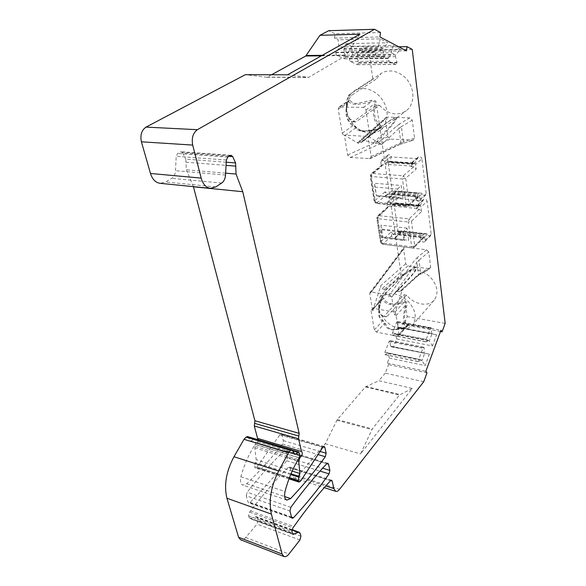 <?xml version="1.0" encoding="UTF-8"?>
<svg xmlns="http://www.w3.org/2000/svg" width="586" height="586" viewBox="0 0 586 586"><rect width="100%" height="100%" fill="white"/><g stroke="black" fill="none" stroke-linecap="round" stroke-linejoin="round"><path stroke-width="0.44" stroke-dasharray="2.93 2.2" d="M369.048 136.392L368.081 136.267L371.165 156.528L370.242 158.594L350.142 157.495L347.652 155.019L344.341 135.102L358.324 143.328L357.738 142.537L358.632 142.391L387.075 117.068L385.918 117.471L385.354 119.229L387.829 136.802L390.151 139.102L413.386 140.157L414.536 138.186L412.28 120.152L409.856 117.845L396.07 117.42C390.701 120.108 386.079 123.067 382.211 126.283L361.767 142.281L361.965 141.321C363.276 140.318 367.122 140.845 373.502 142.911L375.165 143.284C391.016 127.096 392.972 124.181 395.484 120.782C396.883 118.687 397.242 117.559 396.554 117.39L387.075 117.068M399.777 144.449L412.727 140.237M376.197 195.636L398.81 197.731L397.601 189.036L374.894 187.073L376.461 195.885L374.527 183.25L401.19 185.484L402.948 198.346L376.461 195.885M368.081 136.267L369.114 136.318L369.634 134.502L365.92 109.956C365.554 108.439 364.69 107.59 363.313 107.399L339.016 107.026L348.692 100.616L347.505 103.817C348.333 100.345 349.212 99.063 350.142 99.964C350.553 101.796 352.574 103.004 356.207 103.583L370.865 100.426C375.15 99.613 376.871 100.99 376.022 104.535C372.286 113.97 375.97 122.979 380.907 125.287C382.687 126.957 381.64 128.305 377.743 129.338L363.708 131.118L360.229 130.531L357.086 128.437L352.464 124.129C348.875 122.21 346.875 117.881 346.451 111.142L347.505 103.817M412.28 120.152L401.388 126.671L399.256 124.151L396.517 126.144L377.75 143.424L381.632 144.603L368.506 136.531L344.341 135.102M403.966 240.553L404.677 239.857L408.691 240.326L407.021 228.115L403.527 231.602L381.296 229.001L382.541 237.132L404.677 239.857L403.527 231.602L402.809 232.298L380.563 229.683L381.808 237.821L403.966 240.553L402.809 232.298M407.021 228.115L380.922 225.134L381.296 229.001L380.563 229.683M371.136 311.078L374.293 329.903L376.527 332.13L397.367 336.174L398.795 335.785L399.066 334.672L396.165 315.554L395.22 312.235L402.553 288.927L401.256 291.052L399.571 291.718L397.176 291.337L394.781 293.3C389.565 298.127 386.284 297.131 384.936 290.312L384.174 289.242L381.83 288.861C380.71 288.488 380.395 287.36 380.878 285.485L373.48 308.397L372.059 309.225L371.121 310.617L380.863 301.358C381.83 297.9 382.848 296.904 383.933 298.377C384.775 300.786 386.899 302.501 390.32 303.519C394.356 303.775 398.546 303.123 402.882 301.556C406.413 300.816 407.731 302.23 406.86 305.789C403.842 313.532 403.256 323.34 407.863 324.366C409.182 325.267 408.01 326.314 404.362 327.501L394.678 329.464L391.47 329.31C388.21 328.182 386.342 326.431 385.859 324.051L382.314 319.663C380.482 318.93 379.391 316.748 379.039 313.122L379.347 308.69L380.863 301.358M397.176 291.337C411.05 277.075 413.101 274.087 415.489 270.791C416.917 268.615 417.298 267.406 416.624 267.157L430.036 268.725L430.688 267.319L428.762 251.936L418.997 260.177L416.946 257.884L414.522 260.448L389.419 294.97L371.443 292.011L370.044 292.48L369.803 293.659L372.674 310.895L371.121 310.617M389.419 294.97L391.748 297.307L394.415 314.777L396.033 315.063M380.922 225.134L382.753 237.14L381.808 237.821M372.674 310.895L373.824 308.412L394.898 312.133L394.415 314.777M246.259 495.793L247.131 492.225C259.759 476.176 272.124 462.369 284.232 450.81L285.316 450.422L285.983 451.308L287.484 457.41L286.686 460.75C275.501 475.378 263.268 489.259 250.002 502.385L248.676 502.861L248.039 502.048L246.259 495.793L289.975 511.029M258.433 439.822L257.349 443.016L255.892 444.562L299.234 457.754M193.402 186.648L186.363 169.808L185.762 159.114L226.247 162.212M228.936 156.359L182.707 153.056L185.762 159.114M182.707 153.056L181.089 151.789L180.129 152.016L177.639 153.466L176.21 156.301L175.507 170.694C175.229 174.232 173.954 176.774 171.669 178.334L165.67 181.997L160.044 183.323M271.516 74.774L266.747 77.227L245.351 74.678M412.251 49.436L368.66 50.096L363.115 47.407L362.617 51.495L359.321 49.92L357.116 55.414L356.918 57.062L358.661 62.636L357.328 64.628L350.142 61.427L349.373 58.446L352.274 54.93L352.479 53.26L351.732 46.309L346.114 43.628L343.616 50.938L345.469 56.681L344.326 58.776L336.51 55.348L335.69 52.271L338.73 48.689L338.935 46.983L338.129 39.819L334.496 38.09L335.009 33.768L328.687 30.699M368.66 50.096L372.894 79.374L348.882 94.998L351.856 95.049L375.802 79.396L372.894 79.374M353.138 121.661L356.083 121.771L379.501 105.304L376.63 105.231L353.138 121.661L352.376 121.734C346.802 119.434 344.378 104.828 348.238 95.884L348.882 94.998M376.63 105.231L401.073 274.285L380.299 296.135C377.091 304.661 378.805 315.869 383.295 316.381L386.855 316.594L385.529 316.792L381.354 314.968C379.911 313.4 379.069 310.866 378.842 307.357L379.252 301.966L382.746 296.545L403.71 274.673L401.073 274.285M403.71 274.673L404.699 273.486C411.577 267.934 419.759 268.776 429.23 276.006C437.442 284.657 439.126 292.692 434.263 300.12C428.447 307.32 414.06 304.574 406.64 295.183L404.032 294.758L384.182 316.11M404.032 294.758L407.189 316.623L404.018 324.798L402.853 323.194L440.987 330.196M423.722 381.728L385.244 373.157L388.577 364.573L387.331 363.056L389.28 358.061L388.269 353.578L387.771 352.955L385.046 354.691L384.907 352.186L389.075 341.565L390.034 340.627L390.452 346.114L390.943 346.744L393.616 346.919L396.722 338.942L395.748 334.43L395.264 333.793L392.605 335.412L392.474 332.907L396.561 322.498L397.476 321.597L397.879 321.956L397.887 327.083L398.37 327.728L400.971 328.014L402.853 323.194M385.244 373.157L378.812 380.724L412.354 388.415L360.536 453.908L372.3 428.908L399.535 394.957L412.354 388.415M292.011 529.634L256.294 516.676L249.673 518.529L248.523 515.856L249.526 512.135L250.566 510.948C263.414 494.057 275.999 479.531 288.327 467.379L289.418 466.976L290.041 467.811L291.85 475.158L293.85 477.876C295.132 478.249 296.472 477.634 297.878 476.03L325.267 443.778L337.294 419.583L365.437 386.899L378.812 380.724M256.294 516.676L257.283 517.965L300.274 533.597M300.918 536.175L257.994 520.485L257.283 517.965M257.994 520.485L257.012 524.155L245.732 537.435C243.879 539.53 242.15 540.299 240.531 539.743M247.534 436.563L250.669 441.06L294.48 454.003M292.714 450.832L253.591 439.082L251.211 440.921M253.591 439.082L254.676 438.804L255.833 441.295L255.21 444.496L254.221 446.034L298.201 459.483M300.589 481.121L256.976 467.071L279.793 434.841L281.258 434.036L281.961 434.959L283.36 440.65L282.547 444.02C271.611 457.974 259.686 471.21 246.779 483.721L242.758 485.113C240.538 483.926 239.916 481.143 240.875 476.755C243.981 465.379 248.435 455.132 254.221 446.034M256.976 467.071L255.328 467.965L254.441 466.368L256.192 459.673L254.807 447.88L255.892 444.562M343.345 135.051L342.275 133.19L338.254 109.143L339.016 107.026M382.753 237.14L408.691 240.326M389.199 206.272L388.005 206.631L387.536 208.103L386.892 203.708L387.368 202.221C388.657 201.518 389.756 201.965 390.679 203.562L391.844 206.536L389.199 206.272L378.703 215.641L377.501 215.992L377.047 217.479L380.783 241.696L383.039 243.93L393.272 234.224L395.887 234.532L395.14 238.092C393.594 238.824 392.437 238.216 391.682 236.275L391.06 232.027L393.272 234.224M419.254 209.268L409.094 218.9L378.703 215.641L377.911 218.688L376.761 218.058L380.504 242.296L382.438 244.172L412.398 248.01L411.658 246.787L414.749 245.988L411.445 221.222L409.094 218.9L408.303 222.021L377.911 218.688L381.654 242.963L411.658 246.787L408.303 222.021L411.445 221.222L421.568 211.546L419.254 209.268L416.5 208.997L417.02 208.506L392.378 206.06L391.844 206.536M419.913 205.781L422.975 200.873L397.213 198.464L395.352 203.393L419.913 205.781L394.715 203.694L393.763 203.195L419.774 205.913M421.568 211.546L420.997 207.048C420.243 205.005 419.034 204.382 417.364 205.181L423.517 199.416C425.172 198.617 426.374 199.233 427.121 201.254L420.997 207.048M431.157 234.297L425.209 240.341L424.813 241.666L430.761 235.609L431.157 234.297L427.121 201.254M425.209 240.341L424.66 236.004L424.257 237.345L422.894 237.77L420.177 237.447L420.682 236.942L396.4 234.041L395.887 234.532M430.761 235.609C429.421 236.414 428.263 235.997 427.289 234.349L427.084 233.821L423.51 234.114L399.3 231.28L423.37 234.246L421.993 237.645L420.682 236.942M387.368 202.221L393.719 196.61L393.243 198.097L397.857 230.415L391.682 236.275M424.813 241.666C423.473 242.472 422.301 242.04 421.312 240.377L420.177 237.447M416.5 208.997L417.364 205.181M399.3 231.28L401.754 230.869L401.285 232.203C399.74 232.935 398.597 232.342 397.857 230.415M427.084 233.821L401.754 230.869M421.722 237.542L396.861 234.568L396.4 234.041M399.161 231.411L397.008 234.649M379.501 105.304C388.093 114.453 396.971 116.299 406.127 110.849C413.921 105.121 415.225 91.643 408.603 81.74C402.084 71.763 389.294 68.005 381.208 73.426L375.802 79.396M445.17 323.391L407.189 316.623M426.19 193.651L420.03 199.379L419.547 200.873L425.707 195.131L426.19 193.651L421.942 158.894L415.599 164.344L416.199 169.076L413.826 166.746L403.285 175.815L372.242 173.434L371.106 173.771L370.557 175.441L374.491 200.925L376.798 203.203L407.38 206.213L408.698 205.803L409.182 204.28L405.702 178.188L403.285 175.815L402.472 178.979L405.702 178.188L416.199 169.076M417.708 158.63L391.389 156.96L389.456 161.846L414.544 163.531L418.353 156.982C420.037 156.213 421.231 156.85 421.942 158.894M425.707 195.131C424.337 195.914 423.187 195.482 422.235 193.834L422.03 193.285L396.165 191.007L395.616 192.508C394.041 193.219 392.898 192.604 392.18 190.655L387.339 156.704L387.91 155.041C389.214 154.374 390.305 154.829 391.177 156.403L391.389 156.96M422.975 200.873L423.517 199.416M393.719 196.61C395.001 195.914 396.099 196.347 397.008 197.929L397.213 198.464M428.762 251.936L426.564 249.804L405.212 247.065L403.835 247.585L403.578 248.75L405.695 263.781L407.841 265.919L416.543 267.201C415.049 272.944 407.666 279.097 402.384 285.272L395.821 292.077M416.624 267.165L416.192 267.099C415.269 267.113 413.372 268 410.486 269.75C406.032 272.615 402.003 275.061 384.174 289.242M426.982 372.864L388.577 364.573M440.496 331.53L404.018 324.798M387.331 363.056L425.832 371.334M396.722 338.942L432.424 345.938L436.585 334.687L400.971 328.014M389.28 358.061L425.143 365.635L429.392 354.156L393.616 346.919M436.585 334.687L431.875 334.013L429.311 340.898L432.424 345.938M395.748 334.43L429.311 340.898L428.857 340.254L426.308 341.946L426.212 339.389L430.219 328.687L431.098 327.75L431.875 334.013L398.37 327.728M397.887 327.083L431.428 333.361M397.879 321.956L431.479 328.116M392.605 335.412L426.308 341.946M395.264 333.793L428.857 340.254M429.392 354.156L390.943 346.744M390.452 346.114L424.139 352.919L424.601 353.556L421.979 360.588L421.517 359.958L418.902 361.774L418.8 359.211L422.88 348.296L423.803 347.322L424.176 347.666L424.139 352.919M388.269 353.578L421.979 360.588L425.143 365.635M387.771 352.955L421.517 359.958M385.046 354.691L418.902 361.774M390.423 340.971L424.176 347.666M325.267 443.778L360.536 453.908M380.153 128.144L378.109 129.147C370.645 130.854 365.62 131.557 363.042 131.249C359.987 131.293 357.416 130.26 355.321 128.158C355.358 126.986 354.486 126.21 352.699 125.836C348.509 122.159 343.594 116.446 347.234 103.195L348.567 100.697L348.443 101.173L350.142 99.964M338.254 109.143L347.234 103.195L346.451 111.142L347.007 102.176L351.856 95.049M339.99 106.755L348.443 101.173C349.659 103.107 352.047 104.162 355.614 104.345C359.189 104.396 364.514 103.517 371.59 101.715C374.63 100.777 375.663 101.503 374.681 103.876L376.022 104.535M363.313 107.399L371.59 101.715L370.865 100.426M365.92 109.956L374.681 103.876C371.172 117.434 375.567 122.979 379.794 126.972L380.907 125.287M342.275 133.19L352.699 125.836L352.464 124.129M356.083 121.771L355.043 121.837L349.688 118.768C353.197 125.279 358.127 129.711 364.47 132.048C370.484 133.996 375.816 133.315 380.468 130.011C388.364 124.217 389.47 110.293 382.482 99.957C375.604 89.541 362.397 85.475 354.208 90.977C350.421 93.548 348.025 97.276 347.007 102.176M349.688 118.768C347.586 115.772 346.553 111.662 346.59 106.454M368.169 136.531L377.743 129.338M345.169 135.395L355.321 128.158L357.086 128.437M377.75 143.424L375.165 143.284M396.07 117.42L396.085 117.376C395.045 117.493 392.818 118.658 389.412 120.884C384.445 124.269 379.816 127.352 361.159 142.53L358.632 142.391M361.159 142.53L361.767 142.281M373.502 142.911C382.079 134.011 393.177 125.126 396.466 117.434M371.165 156.528L403.351 141.57L401.388 126.671L399.015 128.459C398.744 127.323 397.909 126.547 396.517 126.144M381.632 144.603L399.015 128.459L400.875 142.405L399.798 144.434L401.74 143.577M414.536 138.186L403.351 141.57L402.304 143.526L413.306 140.186M402.553 288.927L420.675 272.849L418.997 260.177L416.902 262.484L418.485 274.336L418.03 275.662L416.705 276.028L428.937 268.901M384.936 290.312C394.239 281.756 404.655 274.036 416.177 267.15M430.688 267.319L420.675 272.849L420.118 274.211L419.217 274.27M391.748 297.307L416.902 262.484L414.522 260.448M373.824 308.412L382.533 299.314C384.599 302.435 387.031 304.105 389.829 304.339C392.195 305.006 396.729 304.508 403.424 302.845C405.812 301.958 406.523 302.757 405.563 305.24C403.476 313.437 401.725 322.842 406.97 325.677L407.314 326.116L404.845 327.662C398.758 329.537 394.107 330.196 390.899 329.647C387.712 328.9 385.471 326.959 384.174 323.802C384.299 322 383.713 321.106 382.402 321.135C376.886 318.169 378.761 308.785 380.775 301.021L382.065 298.787L382.533 299.314L383.933 298.377M374.293 329.903L382.402 321.135L382.314 319.663M394.898 312.133L403.424 302.845L402.882 301.556M396.165 315.554L405.563 305.24L406.86 305.789M399.066 334.672L407.863 324.366M397.367 336.174L404.845 327.662L404.362 327.501M381.354 314.968C386.994 324.131 394.539 328.797 403.981 328.973C407.607 328.717 410.478 327.384 412.617 324.981C417.459 317.495 415.606 309.24 407.058 300.215C397.242 292.626 388.87 291.594 381.94 297.131L379.252 301.966M376.527 332.13L384.174 323.802L385.859 324.051M406.64 295.183L386.855 316.594M369.634 134.502L379.794 126.972L380.233 128.078M359.87 34.222L345.996 55.553L308.705 77.301L287.514 74.825M398.707 46.792L363.115 47.407M380.482 32.494L335.009 33.768M362.617 51.495L406.501 50.872M346.114 43.628L387.888 42.778L380.307 38.837L338.129 39.819M334.496 38.09L379.933 36.962M359.321 49.92L400.406 49.29L393.221 45.547L351.732 46.309M380.307 38.837L378.336 46.279L382.988 48.616L387.888 42.778M343.821 49.246L382.988 48.616L382.775 50.359L384.489 56.278L383.376 58.432L375.919 54.894L375.165 51.722L378.117 48.037L378.336 46.279L338.935 46.983M338.73 48.689L378.117 48.037M335.69 52.271L375.165 51.722M345.469 56.681L384.489 56.278M343.616 50.938L382.775 50.359M393.221 45.547L391.228 52.762L352.479 53.26M352.274 54.93L391.023 54.476L391.228 52.762L395.645 54.981L395.44 56.674L397.044 62.409L395.968 64.519L388.906 61.164L388.203 58.087L391.023 54.476M357.116 55.414L395.645 54.981L400.406 49.29M356.918 57.062L395.44 56.674M358.661 62.636L397.044 62.409M349.373 58.446L388.203 58.087M250.566 510.948L293.916 526.55M419.547 200.873C418.177 201.657 417.012 201.218 416.053 199.548L414.881 196.493L418.961 196.332L419.451 194.816L409.182 204.28L406.01 205.078L402.472 178.979L371.429 176.532L375.362 202.082L406.01 205.078L406.838 206.433L417.657 196.742M420.03 199.379L419.451 194.816M387.339 156.704L380.761 161.985L381.325 160.308C382.636 159.641 383.735 160.11 384.621 161.699L385.83 164.805L386.379 164.358L411.548 166.094L411.013 166.549L411.98 162.395C413.672 161.633 414.881 162.278 415.599 164.344M411.013 166.549L413.826 166.746M380.761 161.985L381.442 166.607L381.999 164.952L385.83 164.805M422.03 193.285L393.616 191.146L391.28 194.501L390.613 193.768L390.071 194.237L389.25 198.09C387.676 198.8 386.518 198.178 385.793 196.215L385.134 191.754L387.412 193.995L376.234 203.415L406.838 206.433L408.698 205.803L418.961 196.332M390.071 194.237L387.412 193.995M398.81 197.731L402.948 198.346M397.601 189.036L401.19 185.484M374.894 187.073L374.527 183.25M414.544 163.531L388.862 162.11L387.815 161.531L414.397 163.655M411.548 166.094L412.324 164.329L413.584 163.26M386.379 164.358L386.526 162.586L387.412 161.384L387.815 161.531M396.165 191.007L393.616 191.146M418.331 193.329L416.822 196.823L415.408 196.01L414.881 196.493M415.408 196.01L390.613 193.768M392.378 206.06L392.517 204.309L393.763 203.195M417.02 208.506L418.99 205.642M369.356 158.762L398.912 144.639M390.151 139.102L350.142 157.495M387.829 136.802L347.652 155.019M358.324 143.328L385.354 119.229M290.854 507.33L247.131 492.225M284.232 450.81L326.849 463.702M285.983 451.308L326.878 463.673M287.484 457.41L322.63 468.192M286.686 460.75L320.007 471.071M250.002 502.385L291.498 517.035M291.601 517.438L248.039 502.048M388.005 206.631L377.501 215.992L376.761 218.058L387.536 208.103M422.894 237.77L412.976 247.761L414.353 247.343L412.398 248.01L382.438 244.172L380.504 242.296L380.783 241.696L391.06 232.027M424.257 237.345L414.353 247.343L414.749 245.988L424.66 236.004M393.243 198.097L386.892 203.708M427.289 234.349L421.312 240.377M423.92 233.917L399.645 231.082M401.696 231.353L395.55 237.242M398.502 232.452L422.975 235.338M398.077 233.411L422.902 236.356M397.762 321.795L431.369 327.948M396.561 322.498L430.219 328.687M392.474 332.907L426.212 339.389M392.481 335.251L426.198 341.785M384.921 354.537L418.785 361.613M384.907 352.186L418.8 359.211M389.075 341.565L422.88 348.296M390.305 340.81L424.059 347.505M299.937 539.977L257.012 524.155M245.732 537.435L288.971 553.997M297.878 476.03L339.558 489.325M292.443 450.348L248.105 437.039M250.383 440.818L294.59 454.194M299.431 452.978L255.423 439.756M299.805 454.553L255.833 441.295M299.168 457.871L255.21 444.496M246.779 483.721L284.628 496.54M282.547 444.02L318.052 454.575M240.875 476.755L285.038 491.529M283.36 440.65L320.095 451.469M281.961 434.959L323.15 446.913M279.793 434.841L322.805 447.345M289.235 478.257L254.632 467.079M289.462 477.656L254.441 466.368M290.693 474.565L255.064 463.174M291.008 473.81L255.496 462.486M292.194 471.071L256.192 459.673M254.807 447.88L297.344 460.948M355.614 104.345L356.207 103.583M352.376 121.734L355.043 121.837M348.238 95.884L350.941 95.936M363.042 131.249L363.708 131.118M409.856 117.845L399.256 124.151M399.571 291.718L416.705 276.028M407.841 265.919L381.83 288.861M426.564 249.804L416.946 257.884M371.443 292.011L405.212 247.065M369.803 293.659L403.578 248.75M405.695 263.781L380.878 285.485M389.829 304.339L390.32 303.519M390.899 329.647L391.47 329.31M383.544 316.425L385.969 316.865M380.299 296.135L382.746 296.545M380.841 295.183L383.544 295.637M225.625 173.17L186.363 169.808M186.004 162.205L226.064 165.369M230.217 155.554L180.129 152.016M227.793 157.077L177.639 153.466M226.364 160.044L176.21 156.301M225.522 175.06L175.507 170.694M221.713 183.044L171.669 178.334M215.846 186.905L165.67 181.997M266.645 77.22L308.075 77.44M267.297 77.081L308.705 77.301M321.37 55.831L345.996 55.553M322.263 55.326L346.502 55.04M365.862 386.555L399.945 394.598M365.437 386.899L399.535 394.957M337.294 419.583L372.3 428.908M336.869 420.235L371.89 429.582M335.639 52.703L375.113 52.161M336.51 55.348L375.919 54.894M344.077 58.725L383.127 58.373M345.418 57.106L384.438 56.71M358.61 63.046L396.993 62.827M357.328 64.628L395.74 64.46M350.142 61.427L388.906 61.164M349.322 58.864L388.152 58.519M257.349 443.016L299.842 455.871M255.247 516.698L291.923 530.015M250.317 518.515L292.539 533.971M249.065 517.753L292.399 533.604M249.526 512.135L292.912 527.803M248.523 515.856L291.901 531.67M330.555 480.659L288.327 467.379M290.041 467.811L330.636 480.579M291.85 475.158L325.721 485.992M422.235 193.834L416.053 199.548M383.127 164.615L372.242 173.434L371.429 176.532L370.257 175.976L374.198 201.481L375.362 202.082L376.234 203.415L374.198 201.481L374.491 200.925L385.134 191.754M381.999 164.952L371.106 173.771L370.257 175.976L381.442 166.607M417.781 158.074L411.409 163.494M389.778 161.362L414.939 163.04M391.177 156.403L384.621 161.699M392.18 190.655L385.793 196.215M396.107 191.519L389.741 197.108M418.756 193.168L393.968 190.977M393.47 191.278L418.192 193.461M391.096 194.391L416.478 196.698M392.349 193.292L417.701 195.57M392.781 192.311L417.774 194.545M386.526 162.586L412.324 164.329M413.841 163.662L388.459 161.963M397.008 197.929L390.679 203.562M395.653 202.903L420.294 205.283M423.048 200.353L416.895 206.118M419.239 205.994L394.385 203.576M392.517 204.309L417.774 206.785M327.896 463.27L285.316 450.422M292.202 518.266L248.676 502.861M421.927 237.63L397.074 234.656M395.14 238.092L401.285 232.203M431.098 327.75L397.476 321.597M423.803 347.322L390.034 340.627M250.669 441.06L294.853 454.436M292.238 450.07L254.676 438.804M286.744 500.107L242.758 485.113M324.219 446.481L281.258 434.036M289.008 478.857L255.328 467.965M369.019 136.413L380.146 128.144L377.911 129.045L367.1 130.978L360.229 130.531L364.47 132.048M355.424 121.917L352.655 121.815M380.468 130.011L406.127 110.849M354.208 90.977L381.208 73.426M361.965 141.321L382.211 126.283L361.738 142.442M370.206 158.616L399.791 144.464M357.738 142.537L385.903 117.486M401.256 291.052L418.03 275.662L429.948 268.776M394.781 293.3L402.384 285.272L396.033 291.828M370.008 292.524L403.805 247.622M378.842 307.357L379.039 313.114C378.878 312.118 379.208 307.95 380.995 301.27L382.035 298.831M382.072 298.794L372.059 309.225M403.981 328.973L394.678 329.464C398.421 329.149 401.93 328.101 401.798 328.153L407.292 326.102M383.295 316.381L385.529 316.792M404.699 273.486L381.94 297.131M434.263 300.12L412.617 324.981M407.38 326.006L398.795 335.785M231.148 155.312L181.089 151.789M266.747 77.227L308.177 77.447M383.376 58.432L344.326 58.776M395.968 64.519L357.563 64.68M301.504 451.498L257.606 438.379M292.971 534.395L249.673 518.529M331.603 480.212L289.418 466.976M293.85 477.876L324.256 487.647M381.325 160.308L387.91 155.041M389.25 198.09L395.616 192.508M416.734 196.815L391.36 194.508M413.277 163.113L387.5 161.392M414.082 163.809L388.833 162.11M411.98 162.395L418.353 156.982M419.43 206.096L394.686 203.686M418.741 205.532L393.514 203.086"/><path stroke-width="0.88" d="M293.483 517.738L292.202 518.266L291.601 517.438L289.975 511.029L290.854 507.33C303.152 490.438 315.151 475.891 326.849 463.702L327.896 463.27L328.519 464.163L329.874 470.419L329.068 473.876C318.213 489.215 306.353 503.835 293.483 517.738L291.498 517.035M297.344 460.948L298.743 461.38L299.922 473.517L298.164 480.461L298.999 482.088L300.589 481.121L322.805 447.345L324.219 446.481L324.878 447.418L326.146 453.249L325.325 456.743C314.711 471.371 303.145 485.318 290.619 498.569L286.744 500.107C284.628 498.942 284.064 496.086 285.038 491.529C288.151 479.7 292.539 469.02 298.201 459.483L299.168 457.871L299.805 454.553L298.721 452.011L294.853 454.436L292.443 450.348L291.901 449.858L290.561 450.444L288.48 452.788L278.643 471.012C270.959 486.402 268.535 500.759 271.384 514.083L226.929 498.239C223.808 485.267 226.152 471.43 233.975 456.728L278.643 471.012M282.115 554.012L283.954 556.532L240.531 539.743L238.583 537.252L282.115 554.012L271.384 514.083M283.954 556.532C285.499 557.052 287.177 556.209 288.971 553.997L299.937 539.977L300.918 536.175L300.274 533.597L299.336 532.293L292.011 529.634M291.923 530.015L299.336 532.293M298.34 532.344L292.971 534.395L291.901 531.67L292.912 527.803L293.916 526.55C306.434 508.78 318.645 493.478 330.555 480.659L331.603 480.212L332.189 481.062L333.822 488.578L335.697 491.324C336.913 491.676 338.203 491.009 339.558 489.325L423.722 381.728L426.982 372.864L425.832 371.334L440.987 330.196L442.071 331.822L445.17 323.391L412.251 49.436L407.021 46.646L406.501 50.872L379.933 36.962L380.482 32.494L374.498 29.3L197.365 129.696L146.031 127.103C141.578 130.202 140.039 135.102 141.402 141.805L150.477 173.471C152.353 179.309 155.546 182.598 160.044 183.323L210.367 188.333C206.001 187.608 202.939 184.202 201.174 178.115L192.699 145.079C191.439 138.084 192.999 132.956 197.365 129.696M226.247 162.212L235.594 162.923L232.708 156.63L231.148 155.312L227.793 157.077L226.364 160.044L225.522 175.06C225.214 178.745 223.947 181.411 221.713 183.044L215.846 186.905L210.367 188.333M235.594 162.923L236.055 174.064L242.743 191.71L299.168 433.354L298.516 438.782L301.534 451.506C302.64 452.56 302.544 454.157 301.233 456.296L299.82 457.93L298.743 461.38M257.613 438.387L258.433 439.822M301.534 451.506L257.569 438.372L254.302 425.978L254.91 420.741L193.402 186.648M271.516 74.774L305.76 56.007L319.956 35.307L359.87 34.222L287.514 74.825L245.351 74.678L146.031 127.103M319.956 35.307L328.687 30.699L374.498 29.3M238.583 537.252L226.929 498.239M290.561 450.444L246.142 437.097L244.003 439.317L233.975 456.728M246.142 437.097L247.534 436.563L291.901 449.858M442.071 331.822L440.496 331.53M244.003 439.317L288.48 452.788M193.468 186.795L242.743 191.71M407.021 46.646L398.707 46.792M326.878 463.673L328.519 464.163M322.63 468.192L329.874 470.419M320.007 471.071L329.068 473.876M294.48 454.003L295.381 454.275M297.681 452.326L292.714 450.832M284.628 496.54L290.619 498.569M318.052 454.575L325.325 456.743M320.095 451.469L326.146 453.249M323.15 446.913L324.878 447.418M298.347 481.194L289.235 478.257M298.164 480.461L289.462 477.656M298.801 477.158L290.693 474.565M299.226 476.433L291.008 473.81M299.922 473.517L292.194 471.071M254.302 425.978L298.516 438.782M298.838 436.065L254.602 423.356M299.168 433.354L254.91 420.741M236.055 174.064L225.625 173.17M226.064 165.369L235.792 166.146M232.708 156.63L228.936 156.359M201.174 178.115L150.477 173.471M192.699 145.079L141.402 141.805M305.76 56.007L321.37 55.831M306.273 55.509L322.263 55.326M299.842 455.871L301.233 456.296M299.234 457.754L299.82 457.93M292.539 533.971L293.593 534.359M330.636 480.579L332.189 481.062M325.721 485.992L333.822 488.578M298.721 452.011L292.238 450.07M298.999 482.088L289.008 478.857M324.256 487.647L335.697 491.324"/></g></svg>
